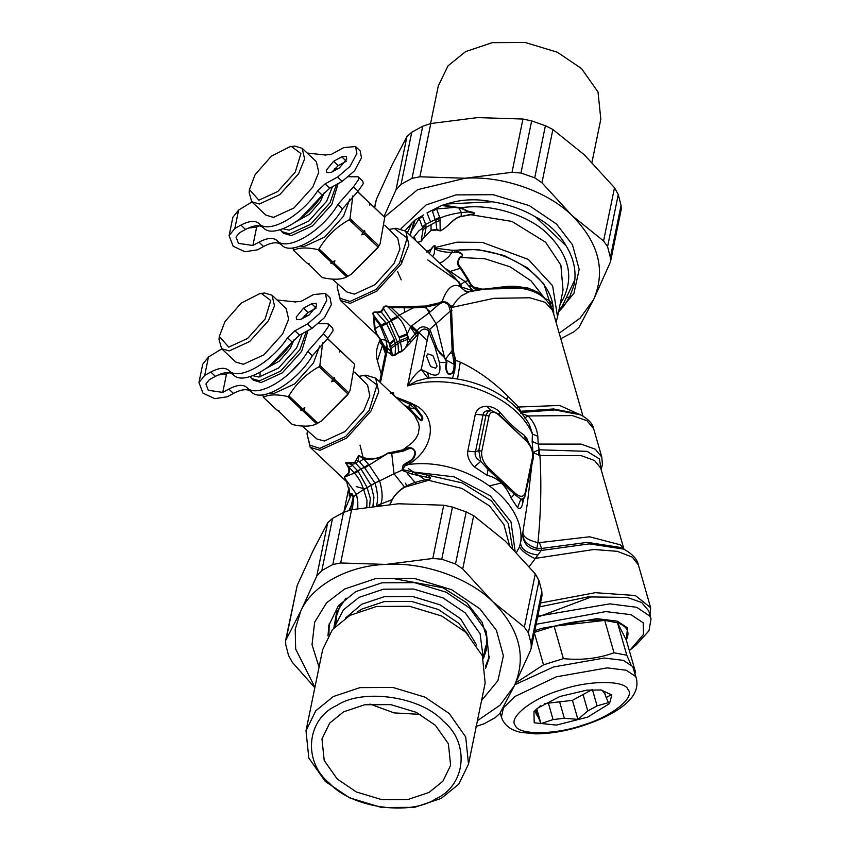 <?xml version="1.0" encoding="UTF-8"?>
<svg xmlns="http://www.w3.org/2000/svg" width="850" height="850" viewBox="0 0 850 850"><rect width="100%" height="100%" fill="white"/><g stroke="black" fill="none" stroke-linecap="round" stroke-linejoin="round"><path stroke-width="1.27" d="M307.413 315.828L304.385 315.456M246.734 387.377L251.451 391.839C247.711 388.546 241.697 389.077 233.431 393.422L227.354 396.748L214.837 398.661L203.012 393.189L198.964 382.553L204.701 375.36L210.789 372.034C219.056 367.689 225.059 367.158 228.809 370.441L233.41 374.786C229.659 371.503 223.656 372.034 215.39 376.38L209.302 379.706L205.902 383.977L208.303 390.288L222.753 392.402L228.831 389.077C237.097 384.731 243.111 384.2 246.851 387.494C256.572 399.245 292.358 378.038 307.753 351.411L323.34 333.774L328.525 326.304L328.036 323.712L318.633 323.669M251.451 391.839C261.173 403.591 296.958 382.383 312.354 355.757L327.941 338.119L333.126 330.65L332.637 328.058L328.036 323.712M233.41 374.786C242.696 385.858 275.772 367.444 292.134 342.104L299.54 335.155L312.067 328.302L324.456 317.698L331.351 304.693L330.034 297.776L325.433 293.431L313.501 294.567L300.974 301.431L294.886 301.877L277.058 299.976M228.692 370.324L228.809 370.441C238.096 381.512 271.171 363.099 287.534 337.758L294.939 330.809L307.466 323.956L319.855 313.353L326.751 300.348L325.433 293.431M301.219 319.228L309.347 314.766L316.582 305.915L316.083 303.322L311.61 303.748L303.482 308.21L296.246 317.061L296.746 319.653L301.219 319.228M311.61 303.748L316.211 308.093L308.082 312.556L301.824 318.899M218.121 374.999L226.514 374.043L228.905 372.736M198.964 382.553L202.736 364.193L208.473 357L221.808 348.861M537.784 616.186L609.832 603.851L636.703 607.293L649.804 616.112L651.036 618.928L648.731 610.884L641.622 602.469L627.162 597.423L588.115 596.902L539.697 606.847M651.036 618.928L648.975 630.764L635.97 645.15L629.308 650.537M536.127 624.293L605.859 611.586L631.019 614.678L643.28 622.859L643.407 634.525L630.572 649.538M534.799 630.721L541.886 628.331L596.817 618.651L617.461 621.191L627.523 627.895L626.291 639.986M515.78 682.869L543.511 664.827L534.214 632.421L554.104 626.237C573.442 621.308 590.314 619.363 604.732 620.394L617.504 622.816C627.3 626.365 630.222 632.071 626.269 639.901L617.504 622.816L626.79 655.212L630.891 664.381M543.511 664.827L563.391 658.633C581.347 660.461 598.23 658.516 614.019 652.8L626.79 655.212M614.019 652.8L604.732 620.394L554.104 626.237L563.391 658.633M634.047 670.268L635.556 672.308L634.939 673.381M544.308 703.598L572.454 700.357L592.365 689.446L597.072 705.872L587.764 710.972L583.058 694.546M635.556 672.308L626.269 639.901M514.898 684.696L553.499 666.974L604.297 658.028L623.39 660.376L632.697 666.57L636.374 678.396C638.254 686.598 635.545 694.259 628.256 701.367C618.428 711.301 601.694 719.929 578.053 727.239C562.647 731.68 548.388 733.879 535.245 733.858L520.646 732.328C510.542 730.139 504.124 725.061 501.394 717.092L503.455 707.784L514.941 696.479L556.325 676.823L607.123 667.877L626.216 670.225L635.513 676.43L636.374 678.396M611.607 694.577L606.857 697.191M533.949 711.577L534.204 722.787L556.431 725.093L587.605 717.145L609.471 703.609L611.841 694.971L601.088 689.998L586.989 690.094L559.884 696.49L537.466 708.241L533.949 711.577M600.089 689.881L602.034 690.179L605.306 694.418L605.466 695.736L604.743 693.228M559.619 701.834L564.336 718.271L553.074 719.567L548.367 703.131M536.031 709.761L538.029 716.709L536.244 714.223L535.362 710.409M540.791 705.543L534.597 711.163L536.084 712.916M605.466 695.736L608.419 702.642L597.072 705.872M587.764 710.972L577.904 719.366L572.454 700.357M564.336 718.271L577.904 719.366M553.074 719.567L540.993 723.616L536.807 709.028M538.029 716.709L540.993 723.616M302.303 333.646L296.522 348.107L278.566 368.05L259.006 377.039L252.779 375.7M306.351 331.426L299.901 349.679L280.543 371.174L259.462 380.864L251.632 378.537L250.155 376.603M307.955 330.554L301.665 351.358L282.306 372.842L261.237 382.532L253.406 380.205L251.632 378.537M260.036 376.943L260.079 372.268M300.018 362.238L290.073 372.767M319.653 346.003L313.416 363.088L294.61 383.956L274.146 393.369L270.077 393.019M322.671 342.826L319.866 365.447L319.079 366.701C306.266 373.819 296.204 383.552 288.883 395.866L287.693 396.514C276.824 394.156 268.706 394.4 263.341 397.237L262.863 394.804M277.822 410.316L292.241 424.533C303.11 426.891 311.228 426.647 316.593 423.81L302.664 410.646L300.592 410.019L301.24 409.317L287.693 396.514M278.301 411.368L278.949 410.656L276.888 410.029L263.341 397.237M300.592 410.019L304.821 407.703L303.843 409.998L317.783 423.162L316.593 423.81M303.843 409.998L302.664 410.646M304.821 407.703L301.24 409.317M288.883 395.866L302.43 408.659M317.783 423.162L321.374 420.994L347.979 393.996L334.039 380.832L331.649 381.788L332.626 379.493L319.079 366.701M331.649 381.788L334.443 377.326L334.826 379.578L348.766 392.743L347.979 393.996M334.826 379.578L334.039 380.832M334.443 377.326L332.626 379.493M319.866 365.447L333.413 378.239M348.766 392.743L349.966 390.713L354.599 364.289L340.659 351.124L339.628 352.049L339.246 349.786L327.377 338.576M327.505 338.47L339.246 349.786M339.331 350.232L340.659 351.124M340.255 350.519L354.599 364.289M349.966 390.713L347.639 394.804L321.374 420.994M354.673 372.087L367.614 385.199L369.835 395.866L363.832 410.571L344.909 431.577L324.307 441.044L316.848 438.951L302.132 425.988M261.375 293.462L270.767 300.464L265.104 319.069L247.69 338.396L228.735 347.108L219.3 336.462L225.006 321.502L241.251 303.099L259.739 293.643L261.375 293.462M259.739 293.643L264.446 292.995L272.053 295.248L274.476 305.841L268.473 320.652L249.677 341.509L229.202 350.922L221.595 348.67L219.002 339.437L219.3 336.462M272.053 295.248L286.206 308.614L288.628 319.207L282.625 334.018L263.829 354.886L243.355 364.289L235.748 362.036L221.595 348.67M292.071 342.189L269.599 365.978M332.446 186.724L326.666 201.195L308.699 221.127L289.138 230.127L282.922 228.778M336.483 184.514L330.034 202.768L310.675 224.251L289.606 233.941L281.775 231.614L280.288 229.681M338.087 183.632L331.808 204.436L312.449 225.919L291.369 235.609L283.539 233.282L281.775 231.614M349.796 199.081L343.549 216.176L324.753 237.044L304.279 246.447L300.22 246.107M352.814 195.914L349.998 218.524L349.223 219.778C336.398 226.907 326.336 236.629 319.026 248.954L317.836 249.602C306.967 247.244 298.849 247.477 293.473 250.314L292.995 247.892M307.955 263.404L322.373 277.61C333.243 279.969 341.36 279.735 346.736 276.898L332.796 263.734L330.735 263.107L331.383 262.395L317.836 249.602M308.433 264.446L309.092 263.744L307.02 263.118L293.473 250.314M330.735 263.107L334.964 260.791L333.986 263.086L347.916 276.239L346.736 276.898M333.986 263.086L332.796 263.734M334.964 260.791L331.383 262.395M319.026 248.954L332.573 261.747M347.916 276.239L351.507 274.072L378.112 247.074L364.183 233.909L361.792 234.866L362.759 232.571L349.223 219.778M361.792 234.866L364.576 230.403L364.958 232.656L378.898 245.82L378.112 247.074M364.958 232.656L364.183 233.909M364.576 230.403L362.759 232.571M349.998 218.524L363.545 231.317M378.898 245.82L380.099 243.791L384.731 217.366L370.802 204.212L369.771 205.126L369.389 202.874L357.51 191.664M357.638 191.558L369.389 202.874M369.463 203.32L370.802 204.212M370.398 203.607L384.731 217.366M380.099 243.791L377.772 247.892L351.507 274.072M384.816 225.165L397.757 238.276L399.978 248.954L393.975 263.659L375.052 284.654L354.45 294.132L346.991 292.028L332.276 279.076M291.507 146.551L300.911 153.542L295.237 172.157L277.833 191.473L258.878 200.186L249.433 189.55L255.149 174.579L271.394 156.177L289.882 146.731L291.507 146.551M289.882 146.731L294.589 146.072L302.186 148.336L304.608 158.918L298.616 173.729L279.809 194.597L259.346 204.011L251.738 201.748L249.146 192.514L249.433 189.55M302.186 148.336L316.338 161.702L318.761 172.295L312.768 187.096L293.962 207.963L273.498 217.377L265.891 215.114L251.738 201.748M322.214 195.266L299.742 219.056M372.916 506.143L373.936 497.346L371.089 485.435L367.104 487.613L370.334 498.397L369.58 506.611M364.735 467.904L369.112 465.056L368.698 464.525L360.995 469.126L371.014 485.223L374.978 483.055L364.735 467.904L359.497 461.741L363.726 458.957L358.711 455.483L358.487 460.519L355.969 463.494L360.995 469.115M371.089 485.435L379.483 480.579L369.112 465.056L387.759 453.422C380.534 458.235 372.523 460.073 363.726 458.957L368.698 464.525M379.514 505.325L380.662 505.049L380.832 504.029L376.433 505.718C378.261 499.959 377.804 492.469 375.073 483.246L379.483 480.579M371.014 485.223L363.683 489.642L366.987 500.31L366.807 507.036M390.139 504.305L392.275 499.577C394.953 494.785 399.075 490.673 404.653 487.241L428.581 480.303C431.226 478.614 430.663 476.829 426.913 474.959L403.006 469.731L404.494 466.183L403.123 465.237L406.438 462.772L408.436 464.525L404.494 466.183L407.118 463.473C412.452 460.987 415.257 457.268 415.512 452.338C412.303 444.635 405.928 448.513 402.974 449.841L387.759 453.124C377.783 459.765 368.103 460.551 358.711 455.483L354.779 462.294L355.969 463.494L351.496 464.344L358.222 471.463L367.051 487.401L363.672 489.642M389.895 504.316L392.073 499.566C394.889 494.721 399.011 490.503 404.441 486.901C411.91 483.076 419.964 480.537 428.591 479.294C431.12 478.571 430.419 477.859 426.498 477.158L412.229 474.172L401.944 470.379L403.123 465.237M392.275 499.577L380.832 504.029C382.882 498.621 382.489 490.907 379.642 480.898M352.654 465.492L348.957 467.054L354.45 473.089C358.498 477.551 361.537 482.949 363.577 489.292M358.222 471.474L344.632 477.041L346.651 475.309C349.286 473.949 350.062 471.197 348.957 467.054L345.514 462.719L351.496 464.344L351.209 462.697L345.514 462.719C349.764 468.616 350.03 472.728 346.311 475.044L344.388 476.882L346.757 482.109L344.388 476.882M359.497 461.741L356.416 459.839M358.87 376.337L365.776 375.179L375.636 378.112L411.304 411.804L414.63 415.491L418.646 423.353L419.305 427.369L418.243 434.042L415.661 438.781L412.494 442.457L402.974 449.841L403.506 451.021L391.765 453.411L387.759 453.124M540.494 602.99L595.319 592.684L635.343 595.531L650.633 607.665L650.207 616.059M512.614 548.324L508.321 523.536L491.459 500.926L462.177 482.906L426.913 474.959L426.498 477.158M509.469 545.169L503.88 524.535L489.547 505.941L462.017 488.453L428.581 480.303L428.591 479.294M352.091 509.607L352.654 506.812L351.263 505.527L349.084 510.287M352.644 506.855L351.252 505.58L353.186 497.027L350.742 494.36L350.083 496.506L349.212 495.614L349.127 488.591M362.015 375.658L364.236 375.413L377.017 384.933L369.304 410.242L345.631 436.517L319.855 448.375L309.974 445.219L307.009 433.904L307.509 430.716M352.654 506.812L353.77 496.772L351.836 493.329L349.796 493.382L346.757 482.109M351.836 493.329L343.836 512.231M623.804 549.164L620.404 544.839L589.56 536.786L539.421 542.64L541.588 548.452L536.817 548.346C526.904 545.307 522.261 539.973 522.867 532.334L522.601 533.439C522.984 544.319 529.199 549.992 541.237 550.471L529.263 566.621M532.844 459.467L532.525 457.162L525.289 492.426C523.77 497.335 520.413 497.59 515.206 493.202L488.304 467.797C483.289 462.527 481.1 457.034 481.769 451.318L488.994 416.054C490.514 411.156 493.871 410.89 499.078 415.278L525.98 440.683C531.006 445.963 533.184 451.456 532.525 457.162M525.608 494.732L525.289 492.426M522.506 500.692L522.75 503.072C521.73 508.066 519.987 509.596 517.544 507.631L520.859 499.163L522.516 500.554L524.716 497.186L522.601 498.908L520.859 499.163L514.633 494.456L487.73 469.041L480.792 461.327L478.763 450.489L481.769 451.318M488.304 467.797L487.05 475.299L474.417 466.905L480.792 461.327C476.043 458.522 474.268 455.366 475.469 451.86L478.763 450.489L485.998 415.225L488.994 416.054M409.647 410.242L414.896 414.141L421.419 420.739L422.078 417.371L415.438 408.935L406.672 407.426M410.337 410.89L419.316 419.167L408.892 407.533L404.101 404.993M411.272 341.626L418.646 333.614C421.621 328.812 424.851 327.813 428.326 330.618L434.796 346.428L444.571 357.606L436.401 324.137L429.133 312.768L439.237 304.024L438.94 302.94L425.425 306.043L391.584 307.009L391.489 307.615L387.908 306.946L397.471 316.444L390.713 319.738L391.276 320.822L388.875 322.139L397.991 343.538L400.478 342.178L401.965 350.922C404.483 349.499 406.257 347.098 407.277 343.719L409.541 340.744L407.394 334.836L399.319 337.843L400.478 342.168L407.618 339.352L407.277 343.719L408.818 344.452L411.272 341.626L409.551 340.754L416.351 332.106C419.464 326.039 423.991 325.242 429.93 329.694L437.654 349.902L439.673 353.005L444.582 357.606M375.636 378.112L378.771 391.839L370.993 411.028L346.619 438.079L320.089 450.277L310.229 447.355L307.009 433.904M354.779 462.294L351.209 462.697M406.438 462.772C411.761 460.562 414.587 457.087 414.928 452.349C412.632 445.326 406.714 449.831 403.506 451.021M515.079 550.864L510.988 521.858L490.291 495.805L454.261 476.861L412.601 471.931L412.229 474.172M379.663 381.916L386.293 349.626L386.824 351.486L390.883 354.28L391.871 352.155C392.031 354.875 393.125 355.704 395.176 354.641L395.494 344.898L394.272 339.586L386.474 323.457L376.911 312.747C373.734 311.886 372.693 312.534 373.798 314.681L375.158 328.737L377.134 334.868L382.904 343.942M601.12 469.54L599.441 458.957L587.095 451.35L539.166 449.788L539.931 455.515L532.961 452.529L538.932 449.809L538.826 455.377M350.572 509.926L351.252 505.58M350.837 493.223L350.742 494.36L349.669 494.137L349.52 490.546M346.003 481.142L310.229 447.355M444.157 357.871L445.836 360.049L446.431 362.514C445.113 366.86 445.623 370.664 447.982 373.915C452.837 374.988 455.122 371.822 454.856 364.395L454.453 355.576L453.316 350.349L451.414 307.594C449.608 303.716 446.547 301.623 442.234 301.304L442.818 302.345L439.269 304.066L429.133 312.768L410.699 326.581L399.277 315.106L397.471 316.444L398.172 317.294L391.276 320.822L399.319 337.843M398.172 317.294C402.135 321.353 405.142 326.878 407.182 333.891L399.086 336.951M418.646 333.614L410.699 326.581L407.182 333.891L407.618 339.352M623.974 549.249L600.695 468.053L594.479 460.456L580.954 455.568L539.931 455.515C541.577 483.501 540.929 512.539 537.965 542.651L536.817 548.346M541.588 548.452L541.237 550.471L589.284 543.883L623.602 549.068L620.064 547.4L587.361 542.364L541.588 548.452M539.421 542.64L537.965 542.651C527.924 540.228 522.888 536.786 522.867 532.334L527.457 502.733L531.771 465.556M539.166 449.788L538.22 444.093L532.185 441.469L532.961 452.529M474.417 466.905C469.253 461.678 467.043 456.418 467.766 451.127L475.469 451.86L483.023 415.034L485.998 415.225L487.974 411.697L491.215 410.529L498.185 413.759L499.078 415.278M467.766 451.127L475.32 414.301L483.023 415.034C483.193 411.846 485.924 410.348 491.215 410.529L498.939 414.428L525.98 440.683M498.939 414.428L499.97 412.324C509.033 422.918 517.034 430.472 523.961 434.977L526.054 440.045C531.76 446.293 534.129 452.551 533.152 458.83L524.716 497.186M517.544 507.631L511.041 497.951L515.206 493.202M391.234 393.029L390.224 393.242M392.955 394.474L393.252 392.296L391.329 392.594M408.892 407.533L409.402 404.026L396.78 398.076M418.997 419.135C423.746 423.3 423.438 416.383 421.249 414.991L416.766 408.574L415.438 408.935L409.402 404.026L410.996 403.027L395.388 396.929M390.883 354.28C391.159 356.001 392.626 356.267 395.293 355.066L398.608 352.144L401.965 350.922L401.699 351.56L408.818 344.452M395.293 355.066L398.533 352.75L397.991 343.538L391.032 348.436L389.831 344.462L394.559 340.446M416.766 408.574L412.643 404.037L410.964 404.993M522.601 533.439L519.541 546.826C521.379 550.566 526.437 554.444 534.724 558.471L593.863 549.482L617.334 551.342L632.294 557.101L638.393 564.952L650.633 607.665M410.996 403.027L412.643 404.037C437.027 413.844 436.772 447.121 408.436 464.525C464.695 456.769 527.053 500.586 520.551 543.288C521.369 549.504 527.138 553.414 537.848 555.018M519.541 546.826L516.492 552.341M389.736 353.43L390.713 351.071L389.523 343.57L394.272 339.586M386.314 349.499L380.556 339.373L385.932 340.149L389.523 343.57L381.236 325.348L385.741 322.469M390.724 351.05L391.871 352.155L391.032 348.436M430.791 331.627L428.889 332.159L421.228 369.474C416.543 372.629 411.984 378.123 407.543 385.942L418.126 334.326L415.82 332.977M444.571 357.606L445.676 358.838L452.158 350.582L450.373 311.026L449.395 307.891C448.46 303.918 446.271 302.069 442.818 302.345M435.912 346.173L434.796 346.428L439.408 362.514L446.93 362.525C445.836 367.136 446.324 370.844 448.375 373.671C452.115 374.776 454.027 371.684 454.123 364.374L446.25 360.017L446.93 362.525M445.836 360.049L445.634 358.87M432.894 355.555L427.848 353.908L426.466 356.054L430.642 366.573L435.689 368.231L437.081 366.074L432.894 355.555M520.731 413.196L528.137 415.947C533.715 421.834 536.945 428.623 537.806 436.316L532.429 434.053C516.503 395.888 452.944 371.408 407.543 385.942L416.489 381.098L426.785 378.314C466.65 373.256 511.966 392.934 529.401 424.649L532.408 433.606L532.185 441.469M537.806 436.316L538.22 444.093L581.156 444.114L595.308 449.214L601.811 457.151L602.406 464.504L601.173 469.731M491.215 410.529L486.848 406.268C491.831 406.491 496.209 408.499 499.97 412.324M475.32 414.301C476.754 409.073 480.601 406.396 486.848 406.268M523.961 434.977L526.819 438.483L529.104 443.668M511.041 497.951C505.793 485.276 497.792 477.721 487.05 475.299M393.996 395.452L393.252 392.296M380.428 382.638L387.696 348.383L390.713 351.082M386.707 351.114L387.696 348.383M391.584 307.009L388.131 306.351L387.908 306.946C385.114 305.724 383.711 306.425 383.701 309.039L390.713 319.738M388.131 306.351C385.071 305.469 383.339 306.287 382.914 308.784L383.701 309.039L381.267 311.971L388.779 321.98L398.055 317.178M413.174 306.839L413.291 307.838L391.489 307.626L399.277 315.106L413.291 307.849L425.659 307.137L439.237 304.024M382.914 308.784L380.747 311.429L381.267 311.971L376.911 312.747L376.816 312.12C373.618 311.61 372.385 312.428 373.129 314.564L381.225 325.348L380.184 325.571L373.618 316.859L374.319 328.132L375.158 328.737L380.184 325.571L385.932 340.149L387.43 347.947M446.346 358.041L445.676 358.838M454.856 364.395L454.123 364.374L452.158 350.593L453.316 350.349M519.903 411.485L520.731 411.283L518.638 407.022L507.886 396.249C493.032 381.384 477.169 370.016 460.275 362.164L455.802 360.262L454.134 360.74M524.577 418.009L528.137 415.947L572.358 415.586L586.978 420.697L593.672 428.751L601.811 457.151M439.408 362.514C441.543 374.744 437.538 378.091 427.391 372.544L421.228 369.474L427.986 378.186M427.391 372.544L429.123 378.069M389.013 229.415L394.379 228.501L407.15 238.021L399.447 263.33L375.774 289.606L349.998 301.453L340.106 298.308L337.152 286.981L337.641 283.804M386.314 347.671L386.091 346.566L387.43 347.937M392.158 228.746L395.909 228.268L405.769 231.189L454.24 277.004L458.533 282.009L460.551 287.077L464.674 290.583L467.957 291.954M449.395 307.891L451.414 307.594L456.79 300.305L461.178 295.906L469.094 291.826L464.397 290.774L467.001 291.858M461.507 287.736L464.674 290.583M473.152 290.998L464.929 281.456L450.192 271.447L449.799 272.892L460.828 284.612L461.486 287.502M405.769 231.189L408.903 244.917L401.136 264.116L376.763 291.168L350.221 303.365L340.372 300.433L337.152 286.981M425.425 306.043L429.133 312.768M380.747 311.429L376.816 312.12M373.129 314.564L373.618 316.859M460.254 286.588C453.061 282.944 447.058 287.842 442.234 301.304L438.94 302.94M452.529 378.356L454.697 370.759L455.802 360.262L454.453 355.576L453.284 355.821M516.811 408.191L518.638 407.022L559.651 405.461L582.505 415.809M374.319 328.132L376.051 333.094L380.556 339.373M376.051 333.094L378.346 336.132M381.809 342.019L382.447 345.376L382.712 344.42L385.666 352.665M427.731 251.929L432.066 248.157C434.616 244.885 435.423 244.758 434.488 247.775L434.616 248.869C439.099 251.143 444.858 252.333 451.913 252.429L454.676 252.333C457.81 251.706 466.544 254.639 460.084 257.04C456.758 261.471 456.875 265.211 460.413 268.281L468.159 280.712L464.929 281.456L460.828 284.612L459.659 283.932M478.805 290.466L479.113 289.914M452.009 310.717L450.373 311.026L428.326 330.618M582.951 416.064L552.691 310.526L545.264 302.334L529.773 297.776L494.02 298.308L449.416 307.955M460.275 362.164L457.513 379.047M507.886 396.249L506.611 399.351M382.171 342.635L382.712 344.42M380.269 339.458L379.876 342.507L382.447 345.376L385.464 353.664M383.414 348.298L383.711 347.544L386.176 350.179M381.257 374.159L377.421 360.783L382.734 344.484M445.188 268.419L450.192 271.447L461.157 268.026L468.987 280.479L468.159 280.712L470.666 284.888L474.332 288.681L477.371 290.211M468.987 280.479C470.422 284.612 473.663 287.704 478.731 289.776L508.077 286.269L508.736 287.513M543.054 296.767L537.158 291.922L528.02 288.065L515.759 286.28L508.077 286.269M460.084 257.04L460.296 257.465C457.491 261.258 457.778 264.775 461.157 268.026M454.676 252.333L454.92 250.548C458.076 251.451 466.438 254.416 460.296 257.465L484.936 258.772L510.149 266.847L531.016 280.808L544.138 297.638M452.136 252.407L452.476 250.304L454.92 250.548C497.664 243.493 548.207 271.915 552.978 305.671C550.853 301.187 548.112 298.924 544.765 298.86M553.403 313.002L552.978 305.671L551.374 306.967M553.69 314.022L553.626 311.058L552.957 311.44M434.488 247.775L435.444 248.211L434.616 248.869L434.244 253.704L432.777 256.7M430.642 249.688L431.8 248.062C434.509 244.832 435.561 244.673 434.977 247.584L456.971 242.186L482.269 242.367L528.275 259.399L552.617 285.759L557.536 316.88L563.04 290.052L560.862 265.094L545.551 242.186L511.913 221.414L470.9 214.731L461.082 216.527C452.901 218.184 448.598 227.077 440.226 230.881L436.921 229.978L431.003 230.509L424.575 236.736L421.069 241.379L417.679 242.431M426.604 252.057L430.461 249.539L427.029 251.271M431.8 248.062L429.335 253.449M435.444 248.211L452.253 250.304L477.551 249.496L504.188 255.499L527.521 267.835L543.809 283.836L554.115 315.499M427.029 212.798L436.273 208.218L440.002 218.184L440.183 230.849L437.261 229.553L431.046 230.159L431.024 224.666L426.105 227.354L424.331 236.629L421.069 241.379M439.779 217.26L425.659 224.411L426.105 227.354L423.002 229.744L421.111 241.294L417.573 242.346M440.045 220.416L435.954 221.967L436.921 229.978M436.273 208.218L441.788 205.456L461.348 208.42L467.213 211.055C466.087 211.586 466.066 211.894 467.149 211.969L467.394 212.001C471.197 212.043 478.837 213.584 470.889 214.274L461.082 216.527M467.213 211.055L467.149 211.969M461.348 208.42L461.369 207.719L467.553 211.055L467.394 212.001L461.306 212.553L461.136 216.24C452.529 218.28 448.683 226.929 440.183 230.849L440.226 230.881M431.003 230.509L424.575 236.736M470.889 214.274L470.9 214.731C474.459 214.306 475.352 213.552 473.588 212.458L467.553 211.055M423.534 214.912L422.269 215.773L425.659 224.411L422.322 226.822L423.002 229.744M441.788 205.456L443.296 204.914L453.454 206.826L453.39 207.517L436.634 208.972L432.448 211.331L435.954 221.967L431.024 224.666M410.252 235.429L414.056 220.936L411.995 222.891L407.362 232.698M560.904 300.496L562.296 300.156L560.139 304.204M562.296 300.156L560.033 304.736M560.947 300.263L562.604 300.071C574.292 277.366 569.202 255.223 547.347 233.623C527.935 214.721 489.929 203.267 461.369 207.719L453.454 206.826M422.631 216.718L419.167 218.535L422.322 226.822M409.817 235.014L411.538 229.787M492.267 201.779C476.244 198.528 460.976 199.272 446.462 204.011L492.267 201.779C507.949 204.159 522.357 209.196 535.468 216.867L566.111 245.799C572.9 256.934 575.822 268.26 574.844 279.777L562.116 306.489L558.939 310.038M535.468 216.867C548.994 223.879 559.215 233.527 566.111 245.799M558.567 311.865L563.794 306.244L569.702 296.873L574.111 284.846L574.844 279.777M563.794 306.244L562.116 306.489M422.269 215.773L418.88 217.749L419.167 218.535L412.069 230.159L415.066 220.097L414.056 220.936M430.652 211.012L427.093 212.957L430.472 221.765M432.034 210.428L432.448 211.331M418.88 217.749L415.066 220.097M405.184 230.679L411.995 222.891M446.462 204.011L443.296 204.914M473.28 290.966L461.465 286.992M533.662 290.073L531.346 290.828M482.811 289.34L469.232 285.855M459.287 282.094L427.752 259.941M415.597 240.465L414.226 236.385M337.556 168.916L334.517 168.544M276.877 240.454L281.594 244.917C277.844 241.634 271.841 242.154 263.574 246.5L257.486 249.836L244.97 251.738L233.155 246.266L229.107 235.641L234.844 228.448L240.922 225.112C249.199 220.766 255.202 220.235 258.952 223.529L263.543 227.874C259.803 224.581 253.789 225.112 245.523 229.458L239.445 232.794L236.034 237.065L238.436 243.376L252.886 245.491L258.974 242.154C267.24 237.809 273.243 237.288 276.994 240.571C286.716 252.322 322.501 231.126 337.896 204.489L353.473 186.862L358.668 179.393L358.169 176.789L348.776 176.758M281.594 244.917C291.316 256.668 327.101 235.461 342.497 208.834L358.073 191.208L363.269 183.727L362.769 181.135L358.169 176.789M263.543 227.874C272.839 238.935 305.904 220.522 322.267 195.181L329.683 188.243L342.21 181.379L354.588 170.776L361.484 157.781L360.166 150.864L355.566 146.519L343.634 147.656L331.107 154.509L325.029 154.966L307.19 153.053M258.825 223.412L258.952 223.529C268.239 234.589 301.314 216.176 317.666 190.836L325.082 183.898L337.609 177.034L349.987 166.43L356.883 153.436L355.566 146.519M331.362 172.306L339.49 167.854L346.715 159.003L346.226 156.411L341.753 156.836L333.614 161.288L326.389 170.138L326.878 172.731L331.362 172.306M341.753 156.836L346.354 161.181L338.215 165.633L331.967 171.976M248.264 228.087L256.658 227.12L259.048 225.813M229.107 235.641L232.868 217.271L238.606 210.077L251.94 201.939M528.413 288.171L482.418 289.106M430.567 123.579L438.303 85.85L448.067 65.801L465.63 51.584L492.224 42.67L525.247 42.5L557.324 52.211L581.528 68.574L598.007 91.97L600.812 119.191L591.972 162.297M452.211 306.372L449.735 305.203M447.419 304.034L442.276 301.176M558.216 312.386L573.931 293.282L579.179 269.291L572.475 244.779L556.516 224.039L529.284 205.626L493.191 194.703L456.057 194.894L426.126 204.935L401.009 228.671M397.545 271.437L401.221 279.873M559.194 333.2L580.125 318.144L593.619 299.54C606.018 270.587 598.814 242.59 572.008 215.549C547.889 191.516 502.297 175.589 465.184 178.234L417.605 189.656L384.529 217.048M384.019 216.474L395.994 189.89L401.062 184.344L412.027 178.341L419.868 176.8L465.184 178.234L512.008 172.306L520.965 173.018L534.724 177.82L541.949 182.761L572.008 215.549L603.574 240.964L607.58 246.638L610.364 257.454L610.449 261.949L621.222 209.429L621.053 205.339L618.269 194.533L614.497 187.691L584.449 154.913L552.883 129.487L545.413 125.715L531.654 120.912L522.941 119.032L477.626 117.598L430.801 123.526L422.716 126.225L411.751 132.239L406.916 136.616L392.413 164.284L376.401 199.314L374.446 207.432M610.449 261.949L593.619 299.54L579.116 327.207L574.281 331.585L560.777 338.725M340.361 605.094L336.728 615.4L335.931 622.211M483.204 658.006L480.112 633.728L465.279 612.935L443.094 597.933L413.684 589.039L383.424 589.188L359.04 597.369L343.379 609.875L334.284 627.459M345.419 618.109L361.771 604.233L384.434 596.636L412.579 596.487L439.928 604.764L460.562 618.715L476.648 645.033M329.492 783.264C302.494 761.558 306.553 718.76 336.866 705.457C362.759 687.969 421.186 696.532 443.105 721.023C470.103 742.73 466.044 785.517 435.731 798.83C409.838 816.319 351.411 807.755 329.492 783.264M325.284 781.426L349.488 797.789L381.565 807.5L414.587 807.33L441.182 798.416L458.745 784.199L468.509 764.15L465.704 736.929L449.225 713.522L425.032 697.159L392.944 687.459L359.933 687.618L333.328 696.543L315.775 710.759L306 730.809L308.816 758.03L325.284 781.426M468.509 764.15L485.159 682.986L482.354 655.764L465.874 632.357L441.681 615.995L409.594 606.294L376.582 606.454L349.977 615.379L332.424 629.595L322.649 649.644L306 730.809M428.995 792.466L407.936 799.531L381.799 799.659L356.405 791.977L337.237 779.025L324.201 760.495L321.969 738.947L329.704 723.074L343.612 711.822L364.661 704.756L390.798 704.629L416.203 712.311L435.359 725.263L448.407 743.793L450.627 765.34L442.892 781.214L428.995 792.466M420.261 714.383L394.134 712.895L369.941 704.066M485.669 668.249L489.037 658.24L486.264 631.412L470.029 608.345L446.165 592.206L414.545 582.643L381.99 582.803L355.767 591.6L338.459 605.614L328.833 625.377L327.983 635.896M319.069 667.133L312.024 644.736L314.659 622.211L326.506 602.916L344.664 588.986L375.7 578.574L414.216 578.383L451.647 589.709L479.878 608.802L496.432 630.328L503.391 655.775L497.919 680.669L481.578 700.474M531.239 648.125L542.003 595.606L541.832 591.515L539.049 580.709L535.288 573.867L505.229 541.089L473.663 515.663L466.193 511.891L452.444 507.089L443.721 505.208L398.406 503.774L351.581 509.713L343.506 512.401L332.531 518.415L327.707 522.793L313.204 550.46L297.181 585.491L285.589 640.571L300.762 611.097L316.774 576.066L321.842 570.52L332.817 564.517L340.659 562.976L385.974 564.411L432.799 558.482L441.756 559.194L455.504 563.996L462.729 568.937L492.788 601.726L524.354 627.141L528.36 632.814L531.144 643.631L531.229 648.125L530.411 650.686L514.399 685.716L499.896 713.384L495.061 717.761L484.096 723.775L476.011 726.474M314.84 687.703L292.315 662.309L288.543 655.467L285.759 644.661L285.6 640.571M329.258 623.518L328.908 634.408M485.414 666.517L489.377 656.359M477.434 720.662L499.991 705.213L514.399 685.716C526.798 656.763 519.594 628.766 492.788 601.726C468.669 577.692 423.077 561.765 385.974 564.411C348.436 565.409 312.067 585.331 300.762 611.097L295.205 629.234L295.662 649.049L314.925 687.321M327.941 338.119L323.34 333.774M312.354 355.757L307.753 351.411M292.134 342.104L287.534 337.758M299.54 335.155L294.939 330.809M312.067 328.302L307.466 323.956M308.082 312.556L303.482 308.21M222.753 392.402L226.514 374.043M204.701 375.36L208.473 357M210.789 372.034L215.39 376.38M228.831 389.077L233.431 393.422M561.096 689.913C588.476 680.213 625.281 680.032 628.012 689.584C635.779 697.521 610.651 717.156 582.324 725.273C554.944 734.974 518.139 735.154 515.408 725.602C507.641 717.666 532.769 698.041 561.096 689.913M294.079 339.607L290.275 348.489L279.299 361.144L266.369 368.326M324.222 192.695L320.408 201.567L309.442 214.221L296.512 221.414M354.28 472.897L368.964 464.865M376.412 505.962L380.789 504.305M367.072 487.475L363.609 489.409M360.995 469.126L353.993 472.589M375.009 483.129L394.049 473.758L391.648 452.774M404.653 487.241L394.049 473.758L403.006 469.731M357.818 508.534L357.786 502.031L356.554 494.296L363.609 489.419M353.186 497.027L356.554 494.296L344.898 478.391M592.652 596.466L537.582 617.164M390.437 346.715L397.609 341.7L407.894 337.152M356.182 486.572L364.299 488.846M349.796 493.382L349.212 495.614M390.904 393.454L393.55 392.647M381.703 326.134L388.875 322.139L381.777 326.294M523.6 498.929L522.75 503.072M398.533 352.75L401.699 351.56M405.45 483.161L406.895 486.083M489.781 485.828L503.306 482.502M593.672 428.751C592.716 423.714 588.359 419.082 580.603 414.842L554.923 409.934L520.763 412.462M360.017 445.092L363.428 458.819M374.159 325.964L374.85 326.368M520.731 411.283L553.573 408.978L578.329 413.769L580.603 414.842M415.608 483.129L407.288 473.408M426.19 480.452L408.34 468.605M416.564 335.984L410.327 327.144M404.696 312.322L404.026 307.211M439.663 263.202L443.275 261.396L448.768 256.636L451.913 252.429L452.253 250.304M411.697 325.752L427.189 340.457M450.415 352.899L454.197 354.248M425.935 225.739L418.891 230.817L413.036 238.053M458.724 207.432L461.306 212.553C454.601 213.488 444.816 215.677 440.002 218.184L435.657 220.405M411.198 236.311L410.114 234.069M430.302 311.822L424.936 307.264M401.859 262.894L401.827 260.663M569.702 296.873L566.493 297.925M358.073 191.208L353.473 186.862M342.497 208.834L337.896 204.489M322.267 195.181L317.666 190.836M329.683 188.243L325.082 183.898M342.21 181.379L337.609 177.034M338.215 165.633L333.614 161.288M252.886 245.491L256.658 227.12M234.844 228.448L238.606 210.077M240.922 225.112L245.523 229.458M258.974 242.154L263.574 246.5M621.053 205.339L610.364 257.454M541.949 182.761L552.883 129.487M545.413 125.715L534.724 177.82M614.497 187.691L603.574 240.964M374.691 207.666L376.401 199.314M406.916 136.616L395.994 189.89M401.062 184.344L411.751 132.239M419.868 176.8L430.801 123.526M422.716 126.225L412.027 178.341M522.941 119.032L512.008 172.306M520.965 173.018L531.654 120.912M607.58 246.638L618.269 194.533M357.414 611.83L362.015 609.025L384.179 601.588L411.687 601.449L438.43 609.535L458.596 623.178L468.095 634.536M321.842 570.52L332.531 518.415M343.506 512.401L332.817 564.517M327.707 522.793L316.774 576.066M443.721 505.208L432.799 558.482M441.756 559.194L452.444 507.089M535.288 573.867L524.354 627.141M528.36 632.814L539.049 580.709M286.259 638.764L297.181 585.491M462.729 568.937L473.663 515.663M541.832 591.515L531.144 643.631M466.193 511.891L455.504 563.996M340.659 562.976L351.581 509.713M294.387 301.368L295.301 302.239M500.183 712.884L501.394 717.092M638.393 564.952C637.181 559.056 632.251 553.764 623.602 549.068M522.782 500.225L522.378 500.979L522.591 500.098M348.882 487.656L343.857 512.125M386.293 349.626L386.261 347.448L387.515 350.71M377.644 335.644L340.372 300.433M552.691 310.526C542.141 283.475 506.451 284.559 469.094 291.826M379.897 340.436C376.337 347.937 375.509 354.716 377.421 360.783M556.081 322.331L557.536 316.88M324.53 154.456L325.444 155.316M483.214 658.049L485.701 645.957M336.728 615.4L334.252 627.491M395.006 578.85L442.903 587.743L466.777 602.799L482.163 622.37L486.837 637.946L486.243 650.165L483.416 658.612M333.859 627.927L336.653 612.138L345.993 598.156"/></g></svg>
